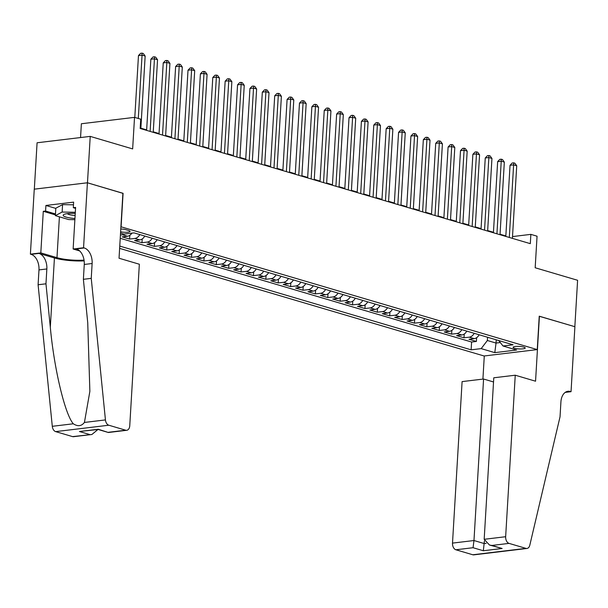 <?xml version="1.0" encoding="UTF-8"?>
<svg xmlns="http://www.w3.org/2000/svg" width="608" height="608" viewBox="0 0 608 608"><rect width="100%" height="100%" fill="white"/><g stroke="black" fill="none" stroke-linecap="round" stroke-linejoin="round"><path stroke-width="0.91" d="M523.746 347.1A6.08 1.246 -176.6 0 0 517.074 346.362A6.08 1.246 -176.6 0 0 513.084 347.297A6.08 1.246 -176.6 0 0 514.558 348.209A6.08 1.246 -176.6 0 0 521.231 348.946A6.08 1.246 -176.6 0 0 525.221 348.019A6.08 1.246 -176.6 0 0 523.746 347.1M119.624 248.376L484.097 355.992L537.252 349.592L120.908 226.754M34.322 189.164L37.08 142.781L90.227 136.39L132.65 148.914L134.528 117.359L81.373 123.751L80.552 137.552M537.252 349.592L539.235 316.183L574.841 326.694L577.6 280.28L535.177 267.763L537.054 236.2L530.86 234.369L512.514 236.58M122.892 193.336L87.476 182.803L90.227 136.39M131.913 233.145A7.6 5.571 -73.6 0 1 127.414 236.238L122.17 236.869L129.603 239.066L129.831 235.296M144.765 236.048A7.6 5.571 -73.6 0 1 139.802 239.894L134.558 240.525L141.991 242.721L142.211 238.952M157.145 239.704A7.6 5.571 -73.6 0 1 152.19 243.557L146.946 244.188L154.371 246.377L154.599 242.607M169.533 243.36A7.6 5.571 -73.6 0 1 164.57 247.213L159.326 247.844L166.759 250.032L166.987 246.263M181.921 247.015A7.6 5.571 -73.6 0 1 176.958 250.868L171.714 251.499L179.147 253.696L179.368 249.918M194.302 250.671A7.6 5.571 -73.6 0 1 189.346 254.524L184.102 255.155L191.528 257.351L191.756 253.574M206.69 254.326A7.6 5.571 -73.6 0 1 201.727 258.18L196.483 258.81L203.916 261.007L204.144 257.23M219.078 257.982A7.6 5.571 -73.6 0 1 214.115 261.835L208.871 262.466L216.304 264.662L216.524 260.893M231.458 261.645A7.6 5.571 -73.6 0 1 226.503 265.491L221.259 266.122L228.684 268.318L228.912 264.548M243.846 265.301A7.6 5.571 -73.6 0 1 238.883 269.154L233.639 269.785L241.072 271.974L241.3 268.204M256.234 268.956A7.6 5.571 -73.6 0 1 251.271 272.81L246.027 273.44L253.46 275.629L253.68 271.86M268.614 272.612A7.6 5.571 -73.6 0 1 263.659 276.465L258.415 277.096L265.84 279.292L266.068 275.515M281.002 276.268A7.6 5.571 -73.6 0 1 276.04 280.121L270.796 280.752L278.228 282.948L278.456 279.171M293.39 279.923A7.6 5.571 -73.6 0 1 288.428 283.776L283.184 284.407L290.616 286.604L290.837 282.826M305.771 283.586A7.6 5.571 -73.6 0 1 300.816 287.432L295.572 288.063L302.997 290.259L303.225 286.49M318.159 287.242A7.6 5.571 -73.6 0 1 313.196 291.095L307.952 291.718L315.385 293.915L315.613 290.145M330.547 290.898A7.6 5.571 -73.6 0 1 325.584 294.751L320.34 295.382L327.773 297.57L327.993 293.801M342.927 294.553A7.6 5.571 -73.6 0 1 337.972 298.406L332.728 299.037L340.161 301.226L340.381 297.456M355.315 298.209A7.6 5.571 -73.6 0 1 350.352 302.062L345.108 302.693L352.541 304.889L352.769 301.112M367.703 301.864A7.6 5.571 -73.6 0 1 362.74 305.718L357.496 306.348L364.929 308.545L365.15 304.768M380.084 305.52A7.6 5.571 -73.6 0 1 375.128 309.373L369.884 310.004L377.317 312.2L377.538 308.431M392.472 309.183A7.6 5.571 -73.6 0 1 387.509 313.029L382.265 313.66L389.698 315.856L389.926 312.086M404.86 312.839A7.6 5.571 -73.6 0 1 399.897 316.692L394.653 317.323L402.086 319.512L402.306 315.742M417.24 316.494A7.6 5.571 -73.6 0 1 412.285 320.348L407.041 320.978L414.474 323.167L414.694 319.398M429.628 320.15A7.6 5.571 -73.6 0 1 424.665 324.003L419.421 324.634L426.854 326.823L427.082 323.053M442.016 323.806A7.6 5.571 -73.6 0 1 437.053 327.659L431.809 328.29L439.242 330.486L439.462 326.709M454.396 327.461A7.6 5.571 -73.6 0 1 449.441 331.314L444.197 331.945L451.63 334.142L451.85 330.364M466.784 331.117A7.6 5.571 -73.6 0 1 461.822 334.97L456.578 335.601L464.01 337.797L464.238 334.028M134.528 117.359L140.722 119.183L140.167 128.47L530.313 243.656L530.86 234.369M120.604 231.8A5.89 1.208 -176.6 0 0 126.753 232.279A5.89 1.208 -176.6 0 0 130.059 231.39A5.89 1.208 -176.6 0 0 128.63 230.508L125.909 229.702A5.89 1.208 -176.6 0 0 120.772 228.996M498.727 340.548L503.014 345.998L513.068 344.782L134.072 232.887L124.017 234.095L120.528 233.069M503.014 345.998L516.64 350.018L494.798 352.64L481.179 348.62L471.124 349.828L119.761 246.088M120.224 238.298L471.588 342.03L476.398 341.453L476.619 337.683M479.172 334.78A7.6 5.571 -73.6 0 1 474.21 338.626L468.966 339.256L476.398 341.453M474.217 333.313A7.6 5.571 106.4 0 1 469.254 337.166L464.01 337.797M461.829 329.658A7.6 5.571 106.4 0 1 456.866 333.511L451.63 334.142M449.449 326.002A7.6 5.571 106.4 0 1 444.486 329.855L439.242 330.486M437.061 322.346A7.6 5.571 106.4 0 1 432.098 326.2L426.854 326.823M424.673 318.691A7.6 5.571 106.4 0 1 419.71 322.536L414.474 323.167M412.292 315.028A7.6 5.571 106.4 0 1 407.33 318.881L402.086 319.512M399.904 311.372A7.6 5.571 106.4 0 1 394.942 315.225L389.698 315.856M387.516 307.716A7.6 5.571 106.4 0 1 382.554 311.57L377.317 312.2M375.136 304.061A7.6 5.571 106.4 0 1 370.173 307.914L364.929 308.545M362.748 300.405A7.6 5.571 106.4 0 1 357.785 304.258L352.541 304.889M350.36 296.75A7.6 5.571 106.4 0 1 345.397 300.595L340.161 301.226M337.98 293.086A7.6 5.571 106.4 0 1 333.017 296.94L327.773 297.57M325.592 289.431A7.6 5.571 106.4 0 1 320.629 293.284L315.385 293.915M313.204 285.775A7.6 5.571 106.4 0 1 308.241 289.628L302.997 290.259M300.823 282.12A7.6 5.571 106.4 0 1 295.86 285.973L290.616 286.604M288.435 278.464A7.6 5.571 106.4 0 1 283.472 282.317L278.228 282.948M276.047 274.808A7.6 5.571 106.4 0 1 271.084 278.662L265.84 279.292M263.667 271.153A7.6 5.571 106.4 0 1 258.704 274.998L253.46 275.629M251.279 267.49A7.6 5.571 106.4 0 1 246.316 271.343L241.072 271.974M238.891 263.834A7.6 5.571 106.4 0 1 233.928 267.687L228.684 268.318M226.51 260.178A7.6 5.571 106.4 0 1 221.548 264.032L216.304 264.662M214.122 256.523A7.6 5.571 106.4 0 1 209.16 260.376L203.916 261.007M201.734 252.867A7.6 5.571 106.4 0 1 196.772 256.72L191.528 257.351M189.354 249.212A7.6 5.571 106.4 0 1 184.391 253.065L179.147 253.696M176.966 245.556A7.6 5.571 106.4 0 1 172.003 249.402L166.759 250.032M164.578 241.893A7.6 5.571 106.4 0 1 159.615 245.746L154.371 246.377M152.198 238.237A7.6 5.571 106.4 0 1 147.235 242.09L141.991 242.721M139.81 234.582A7.6 5.571 106.4 0 1 134.847 238.435L129.603 239.066M124.556 234.034A7.6 5.571 106.4 0 1 122.459 234.779L120.414 235.022M123.082 193.314L121.098 226.731M505.833 235.934L500.05 234.232M493.453 232.279L487.662 230.569M481.065 228.623L475.281 226.913M468.677 224.968L462.893 223.258M456.296 221.312L450.505 219.602M443.908 217.656L438.125 215.946M431.52 213.993L425.737 212.291M419.14 210.338L413.349 208.635M406.752 206.682L400.968 204.972M394.364 203.026L388.58 201.316M381.984 199.371L376.192 197.661M369.596 195.715L363.812 194.005M357.208 192.06L351.424 190.35M344.827 188.396L339.036 186.694M332.439 184.741L326.656 183.031M320.051 181.085L314.268 179.375M307.671 177.43L301.88 175.72M295.283 173.774L289.499 172.064M282.895 170.118L277.111 168.408M270.514 166.455L264.723 164.753M258.126 162.8L252.343 161.097M245.738 159.144L239.955 157.434M233.358 155.488L227.567 153.778M220.97 151.833L215.186 150.123M208.582 148.177L202.798 146.467M196.202 144.522L190.41 142.812M183.814 140.858L178.03 139.156M171.426 137.203L165.642 135.5M159.045 133.547L153.254 131.837M146.657 129.892L140.874 128.182M496.227 339.811L496.037 343.064L500.3 342.547M487.555 337.25L487.365 340.503L496.037 343.064L494.798 352.64M471.588 342.03L471.124 349.828M481.179 348.62L487.365 340.503M138.297 118.469L142.059 55.153L145.152 56.065L140.843 128.668M134.794 117.435L138.472 55.579L142.059 55.153L142.052 53.139L143.29 53.504L145.152 56.065M138.472 55.579L140.615 53.314L142.052 53.139M75.248 213.454A12.35 2.531 -176.6 0 0 64.06 214.404A12.35 2.531 -176.6 0 0 63.384 215.779A12.35 2.531 -176.6 0 0 74.951 218.5M67.321 213.636A8.451 1.733 -176.6 0 0 67.336 213.651A8.451 1.733 -176.6 0 0 75.126 215.506M74.875 219.693L68.757 219.587L55.381 215.642L55.822 208.217L62.571 204.622L73.477 204.82M55.381 215.642L62.13 212.048L75.316 212.283M62.571 204.622L62.13 212.048M139.346 264.229L129.755 425.737A5.7 3.694 83.1 0 1 126.715 430.297A5.7 3.694 83.1 0 1 125.704 430.213L108.802 425.22L55.647 431.612A5.7 3.694 -96.9 0 1 52.296 426.307L38.099 284.757L38.98 269.906A13.3 8.618 83.1 0 0 31.084 254.349L30.4 254.152L34.261 189.172L87.415 182.78L122.9 193.26L119.039 258.233L139.346 264.229M38.099 284.757L45.965 283.807L50.312 327.218C54.089 368.744 64.95 414.344 73.31 423.784C77.778 426.672 81.48 426.223 84.428 422.446L89.87 391.339L87.734 322.711L83.38 279.308L84.269 264.457A13.3 8.618 83.1 0 0 76.365 248.908L84.231 247.958L83.554 247.76L87.415 182.78M83.38 279.308L91.246 278.365L92.127 263.515A13.3 8.618 83.1 0 0 84.231 247.958M50.312 327.218L54.431 257.974L38.95 253.407A13.3 8.618 83.1 0 1 46.846 268.956L45.965 283.807M72.557 436.605L91.892 434.492L73.568 436.688A5.7 3.694 -96.9 0 1 72.557 436.605L55.647 431.612M84.428 422.446L105.442 419.915L91.246 278.365M55.427 214.898L43.282 211.31L45.585 211.037L55.48 213.963M75.552 208.362L73.31 207.7L73.636 202.137L45.912 205.466L45.585 211.037M73.31 207.7L75.605 207.427L73.135 249.006L83.554 247.76M30.4 254.152L40.812 252.898L56.977 257.67A21.371 4.378 -176.6 0 0 84.048 260.118M43.282 211.31L40.812 252.898M89.718 434.538L79.443 431.505L98.26 429.24L91.892 434.492M54.431 257.974A24.746 5.069 -176.6 0 0 84.155 260.893M79.709 250.952L73.135 249.006M105.442 419.915A5.7 3.694 83.1 0 0 108.802 425.22M45.912 205.466L55.814 208.392M79.443 431.505L98.116 429.468L108.376 432.501L126.715 430.297M98.26 429.24L108.391 432.501M493.521 381.961L483.573 379.02L462.095 381.604L452.504 543.111L473.974 540.527L484.257 543.567L486.195 543.332M483.573 379.02L473.974 540.527L473.054 547.717L455.886 549.776L472.788 554.77L525.943 548.378A5.7 3.694 83.1 0 0 526.954 548.469A5.7 3.694 83.1 0 0 529.804 545.209L560.036 416.769L560.918 401.918A13.3 8.618 -96.9 0 1 568.001 391.278A13.3 8.618 -96.9 0 1 570.365 391.484L571.041 391.689L574.902 326.709L539.228 316.259M539.418 316.236L535.557 381.208L515.25 375.212L505.651 536.72A5.7 3.694 83.1 0 0 509.04 543.385L525.943 548.378M571.041 391.689L565.227 392.388M484.287 355.961L482.912 379.103M515.25 375.212L493.772 377.796L484.173 539.304L505.651 536.72M526.954 548.469L473.807 554.861A5.7 3.694 -96.9 0 1 472.788 554.77M455.886 549.776A5.7 3.694 -96.9 0 1 452.504 543.111M484.416 540.915L483.33 550.749L473.054 547.717M509.04 543.385L491.872 545.452L489.47 545.019L484.173 539.304M491.872 545.452L502.147 548.484L489.47 545.019M150.13 131.412L154.447 58.809L157.54 59.721L153.231 132.324M146.627 130.378L150.852 59.242L154.447 58.809L154.44 56.795L155.678 57.16L157.54 59.721M150.852 59.242L153.003 56.97L154.44 56.795M162.518 135.067L166.828 62.464L169.928 63.376L165.612 135.979M159.015 134.034L163.24 62.898L166.828 62.464L166.828 60.458L168.066 60.823L169.928 63.376M163.24 62.898L165.391 60.625L166.828 60.458M174.906 138.723L179.216 66.12L182.309 67.032L178 139.635M171.395 137.689L175.628 66.553L179.216 66.12L179.208 64.114L180.447 64.478L182.309 67.032M175.628 66.553L177.772 64.281L179.208 64.114M187.287 142.378L191.604 69.776L194.697 70.695L190.388 143.29M183.783 141.345L188.009 70.209L191.604 69.776L191.596 67.769L192.835 68.134L194.697 70.695M188.009 70.209L190.16 67.944L191.596 67.769M199.675 146.034L203.984 73.431L207.085 74.351L202.768 146.954M196.171 145L200.397 73.864L203.984 73.431L203.984 71.425L205.223 71.79L207.085 74.351M200.397 73.864L202.548 71.6L203.984 71.425M212.063 149.69L216.372 77.094L219.465 78.006L215.156 150.609M208.552 148.656L212.785 77.52L216.372 77.094L216.364 75.08L217.603 75.445L219.465 78.006M212.785 77.52L214.928 75.255L216.364 75.08M224.443 153.353L228.76 80.75L231.853 81.662L227.544 154.265M220.94 152.312L225.165 81.183L228.76 80.75L228.752 78.736L229.991 79.101L231.853 81.662M225.165 81.183L227.316 78.911L228.752 78.736M236.831 157.008L241.14 84.406L244.241 85.318L239.924 157.92M233.328 155.975L237.553 84.839L241.14 84.406L241.14 82.392L242.379 82.764L244.241 85.318M237.553 84.839L239.704 82.566L241.14 82.392M249.219 160.664L253.528 88.061L256.629 88.973L252.312 161.576M245.708 159.63L249.941 88.494L253.528 88.061L253.521 86.055L254.76 86.42L256.629 88.973M249.941 88.494L252.084 86.222L253.521 86.055M261.6 164.32L265.916 91.717L269.01 92.629L264.7 165.232M258.096 163.286L262.322 92.15L265.916 91.717L265.909 89.71L267.148 90.075L269.01 92.629M262.322 92.15L264.472 89.878L265.909 89.71M273.988 167.975L278.297 95.372L281.398 96.292L277.081 168.887M270.484 166.942L274.71 95.806L278.297 95.372L278.297 93.366L279.536 93.731L281.398 96.292M274.71 95.806L276.86 93.541L278.297 93.366M286.376 171.631L290.685 99.028L293.786 99.948L289.469 172.55M282.864 170.597L287.098 99.461L290.685 99.028L290.677 97.022L291.916 97.386L293.786 99.948M287.098 99.461L289.241 97.196L290.677 97.022M298.756 175.286L303.073 102.691L306.166 103.603L301.857 176.206M295.252 174.253L299.478 103.117L303.073 102.691L303.065 100.677L304.304 101.042L306.166 103.603M299.478 103.117L301.629 100.852L303.065 100.677M311.144 178.95L315.453 106.347L318.554 107.259L314.237 179.862M307.64 177.916L311.866 106.78L315.453 106.347L315.453 104.333L316.692 104.698L318.554 107.259M311.866 106.78L314.017 104.508L315.453 104.333M323.532 182.605L327.841 110.002L330.942 110.914L326.625 183.517M320.021 181.572L324.254 110.436L327.841 110.002L327.834 107.988L329.072 108.361L330.942 110.914M324.254 110.436L326.397 108.163L327.834 107.988M335.912 186.261L340.229 113.658L343.322 114.57L339.013 187.173M332.409 185.227L336.634 114.091L340.229 113.658L340.222 111.652L341.46 112.016L343.322 114.57M336.634 114.091L338.785 111.819L340.222 111.652M348.3 189.916L352.61 117.314L355.71 118.226L351.394 190.828M344.797 188.883L349.022 117.747L352.61 117.314L352.61 115.307L353.848 115.672L355.71 118.226M349.022 117.747L351.173 115.474L352.61 115.307M360.688 193.572L364.998 120.969L368.098 121.889L363.782 194.492M357.177 192.538L361.41 121.402L364.998 120.969L364.99 118.963L366.229 119.328L368.098 121.889M361.41 121.402L363.554 119.138L364.99 118.963M373.069 197.228L377.386 124.625L380.479 125.544L376.17 198.147M369.565 196.194L373.791 125.058L377.386 124.625L377.378 122.618L378.617 122.983L380.479 125.544M373.791 125.058L375.942 122.793L377.378 122.618M385.457 200.891L389.766 128.288L392.867 129.2L388.55 201.803M381.953 199.85L386.179 128.714L389.766 128.288L389.766 126.274L391.005 126.639L392.867 129.2M386.179 128.714L388.33 126.449L389.766 126.274M397.845 204.546L402.154 131.944L405.255 132.856L400.938 205.458M394.334 203.513L398.567 132.377L402.154 131.944L402.146 129.93L403.385 130.294L405.255 132.856M398.567 132.377L400.71 130.104L402.146 129.93M410.225 208.202L414.542 135.599L417.635 136.511L413.326 209.114M406.722 207.168L410.947 136.032L414.542 135.599L414.534 133.585L415.773 133.958L417.635 136.511M410.947 136.032L413.098 133.76L414.534 133.585M422.613 211.858L426.922 139.255L430.023 140.167L425.706 212.77M419.11 210.824L423.335 139.688L426.922 139.255L426.922 137.248L428.161 137.613L430.023 140.167M423.335 139.688L425.486 137.416L426.922 137.248M435.001 215.513L439.31 142.91L442.411 143.822L438.094 216.425M431.498 214.48L435.723 143.344L439.31 142.91L439.303 140.904L440.542 141.269L442.411 143.822M435.723 143.344L437.866 141.079L439.303 140.904M447.382 219.169L451.698 146.566L454.792 147.486L450.482 220.088M443.878 218.135L448.104 146.999L451.698 146.566L451.691 144.56L452.93 144.924L454.792 147.486M448.104 146.999L450.254 144.734L451.691 144.56M459.77 222.824L464.079 150.222L467.18 151.141L462.863 223.744M456.266 221.791L460.492 150.655L464.079 150.222L464.079 148.215L465.318 148.58L467.18 151.141M460.492 150.655L462.642 148.39L464.079 148.215M472.158 226.488L476.467 153.885L479.568 154.797L475.251 227.4M468.654 225.446L472.88 154.31L476.467 153.885L476.459 151.871L477.698 152.236L479.568 154.797M472.88 154.31L475.023 152.046L476.459 151.871M484.538 230.143L488.855 157.54L491.948 158.452L487.639 231.055M481.034 229.11L485.26 157.974L488.855 157.54L488.847 155.526L490.086 155.891L491.948 158.452M485.26 157.974L487.411 155.701L488.847 155.526M496.926 233.799L501.235 161.196L504.336 162.108L500.019 234.711M493.422 232.765L497.648 161.629L501.235 161.196L501.235 159.19L502.474 159.554L504.336 162.108M497.648 161.629L499.799 159.357L501.235 159.19M509.314 237.454L513.623 164.852L516.724 165.764L512.407 238.366M505.81 236.421L510.036 165.285L513.623 164.852L513.616 162.845L514.854 163.21L516.724 165.764M510.036 165.285L512.179 163.012L513.616 162.845M474.21 338.626L469.254 337.166M461.822 334.97L456.866 333.511M449.441 331.314L444.486 329.855M437.053 327.659L432.098 326.2M424.665 324.003L419.71 322.536M412.285 320.348L407.33 318.881M399.897 316.692L394.942 315.225M387.509 313.029L382.554 311.57M375.128 309.373L370.173 307.914M362.74 305.718L357.785 304.258M350.352 302.062L345.397 300.595M337.972 298.406L333.017 296.94M325.584 294.751L320.629 293.284M313.196 291.095L308.241 289.628M300.816 287.432L295.86 285.973M288.428 283.776L283.472 282.317M276.04 280.121L271.084 278.662M263.659 276.465L258.704 274.998M251.271 272.81L246.316 271.343M238.883 269.154L233.928 267.687M226.503 265.491L221.548 264.032M214.115 261.835L209.16 260.376M201.727 258.18L196.772 256.72M189.346 254.524L184.391 253.065M176.958 250.868L172.003 249.402M164.57 247.213L159.615 245.746M152.19 243.557L147.235 242.09M139.802 239.894L134.847 238.435M127.414 236.238L122.459 234.779M84.269 264.457L92.127 263.515M46.846 268.956L38.98 269.906M108.543 432.273L125.704 430.213M52.296 426.307L73.31 423.784M38.95 253.407L31.084 254.349M59.402 216.828L56.977 257.67M502.147 548.484L483.33 550.749M565.759 392.038L570.365 391.484"/></g></svg>
